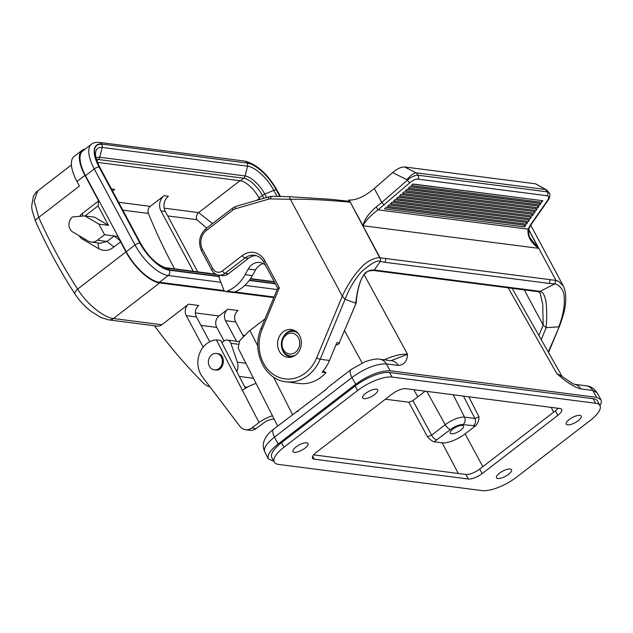 <?xml version="1.0" encoding="UTF-8"?>
<svg xmlns="http://www.w3.org/2000/svg" width="633" height="633" viewBox="0 0 633 633"><rect width="100%" height="100%" fill="white"/><g stroke="black" fill="none" stroke-linecap="round" stroke-linejoin="round"><path stroke-width="0.95" d="M228.45 273.749L248.358 258.422L245.011 257.995L225.111 273.321A11.006 9.313 97.3 0 1 218.82 275.126L222.167 275.561A11.006 9.313 -82.7 0 0 228.45 273.749L225.111 273.321A2.754 1.124 -127.6 0 1 222.436 270.861L242.336 255.534A19.259 16.292 97.3 0 1 264.823 260.741L279.343 287.825L278.124 288.284M256.072 255.621A16.505 13.966 -82.7 0 0 248.358 258.422M356.252 302.724L356.252 302.851C357.075 288.988 361.261 277.927 363.461 275.727C364.663 272.253 367.979 270.52 373.423 270.52L374.23 270.125L380.291 261.508L380.599 259.427L380.069 257.805L349.076 200.004L348.079 201.429M528.65 229.716L538.628 248.326L530.589 238.633C528.737 236.22 528.239 232.77 529.093 228.284A2.754 1.994 23.9 0 1 528.12 229.146L531.134 223.916L547.466 200.534C549.238 197.781 549.135 196.183 547.149 195.739L417.875 179.107C415.58 179.004 412.866 180.239 409.749 182.818L378.02 209.839L376.247 206.92C368.509 213.598 364.117 219.873 363.081 225.752C365.067 221.194 370.044 215.893 378.02 209.839L528.12 229.146C527.147 236.101 530.652 242.494 538.628 248.326L363.081 225.744L349.099 199.988M349.281 200.012L349.527 200.044C356.616 200.186 364.877 196.333 374.309 188.492L392.587 172.587C397.097 168.789 401.061 166.906 404.463 166.946L535.613 183.815L546.651 189.932L545.591 189.52L547.355 191.854A2.754 2.326 -82.7 0 1 547.149 195.739M376.247 206.92L381.802 202.465L374.309 188.492M537.963 291.655L539.902 291.433L554.753 283.948L556.003 280.427L528.697 229.486M380.599 259.427L350.326 202.275L348.751 201.025M345.088 299.306L342.311 296.157L290.381 199.308C289.558 197.694 289.455 196.831 290.056 196.705L272.087 196.317A2.754 1.464 91.2 0 0 270.576 198.881A8.253 6.987 -82.7 0 0 268.748 199.118L235.286 208.795A8.253 6.987 -82.7 0 0 233.023 209.95L206.398 230.452A13.752 11.639 -82.7 0 0 202.544 249.505L212.799 268.621A8.253 6.987 -82.7 0 0 222.436 270.861M373.699 270.505L375.1 270.101L374.23 270.125C364.481 268.922 358.318 279.944 355.73 303.183L345.08 299.322L320.171 359.251A38.51 32.584 97.3 0 1 285.997 381.794L299.085 383.471A38.51 32.584 97.3 0 0 325.94 372.639L322.157 372.157A38.51 32.584 -82.7 0 0 329.476 360.454L336.875 342.659L339.201 342.959L356.252 302.851M290.784 357.241A14.029 11.869 97.3 0 1 290.254 356.972L291.362 357.115M356.213 303.033L339.201 342.959C339.755 343.276 339.201 343.798 337.524 344.534L335.775 345.309M323.067 371.104L325.94 372.639M279.303 351.22A14.029 11.869 97.3 0 1 279.533 336.17A14.029 11.869 97.3 0 1 291.251 329.492A14.029 11.869 97.3 0 1 301.237 344.922A14.029 11.869 97.3 0 1 287.667 357.321A14.029 11.869 97.3 0 1 279.303 351.22M549.412 283.449L385.196 262.331L385.94 258.541L550.156 279.667L549.412 283.449L554.769 283.932M548.273 352.114L559.406 326.343L548.518 352.541M524.282 289.898L543.161 325.101L546.176 327.68L558.789 326.81C563.006 315.764 564.81 305.992 564.185 297.478C564.161 286.607 555.03 283.442 554.753 283.948M537.686 291.607L539.902 291.433C545.686 292.232 547.782 304.315 546.176 327.68L541.207 339.636M385.196 262.331L380.291 261.508C377.996 259.609 371.824 262.924 361.783 271.446C354.907 278.987 349.337 288.284 345.08 299.322M531.134 223.916A2.754 1.503 34.9 0 0 531.847 223.512L548.17 200.139C549.476 199.197 550.726 193.73 549.072 192.756L547.355 191.854L418.073 175.23C414.757 175.238 411.165 176.916 407.312 180.27L381.802 202.465L384.239 205.013M540.954 203.454L539.862 205.021L408.38 188.112L410.089 186.624L540.954 203.454L539.791 203.446L539.862 205.021M407.098 189.22L539.039 206.192L537.947 207.759L405.397 190.707L407.098 189.22M404.115 191.815L537.132 208.93L536.04 210.488L402.414 193.302L404.115 191.815M401.132 194.418L535.225 211.667L534.133 213.226L399.423 195.898L401.132 194.418M398.149 197.013L533.31 214.397L532.218 215.964L396.44 198.501L398.149 197.013M395.158 199.609L531.404 217.135L530.312 218.701L393.457 201.096L395.158 199.609M392.175 202.212L529.489 219.873L528.397 221.431L390.474 203.691L392.175 202.212M389.192 204.807L527.582 222.602L526.49 224.169L387.483 206.287L389.192 204.807M386.209 207.402L525.667 225.34L524.575 226.907L384.5 208.89L386.209 207.402M413.072 184.029L542.861 200.724L541.769 202.283L411.363 185.509L413.072 184.029M549.056 192.733L546.635 189.955M545.599 189.528L535.613 183.815M404.463 166.946L416.348 172.872L545.361 189.465M392.587 172.587L406.845 179.701C410.777 175.199 413.879 172.92 416.158 172.864M416.348 172.872L418.073 175.23A2.754 2.326 -82.7 0 1 417.875 179.107M542.861 200.724L412.93 184.148M541.698 200.716L541.769 202.283M525.667 225.34L386.067 207.529M524.504 225.332L524.575 226.907M527.582 222.602L389.05 204.926M526.411 222.594L526.49 224.169M529.489 219.873L392.033 202.331M528.326 219.865L528.397 221.431M531.404 217.135L395.024 199.735M530.232 217.127L530.312 218.701M533.31 214.397L398.007 197.14M532.147 214.389L532.218 215.964M535.217 211.667L400.99 194.537M534.054 211.651L534.125 213.226M537.132 208.93L403.973 191.941M535.969 208.922L536.04 210.488M539.039 206.192L406.964 189.346M537.876 206.184L537.947 207.759M539.791 203.446L409.947 186.743M265.464 265.235A13.752 11.639 -82.7 0 0 259.72 262.473A13.752 11.639 -82.7 0 0 248.239 269.025L245.121 274.69A38.51 32.584 97.3 0 1 227.128 291.188L226.622 291.386A2.754 2.326 97.3 0 1 225.609 291.52A2.754 2.326 97.3 0 1 223.829 290.001L219.35 278.338A2.754 2.326 97.3 0 1 219.841 275.26M263.265 263.637A13.752 11.639 -82.7 0 0 255.503 269.959L252.393 275.624A38.51 32.584 97.3 0 1 234.4 292.122L233.894 292.319A2.754 2.326 97.3 0 1 232.881 292.454L225.609 291.52M203.169 347.153L203.185 347.153A8.253 6.987 97.3 0 1 203.169 347.153L186.252 315.598A8.253 6.987 97.3 0 1 188.563 304.172L198.738 305.486A8.253 6.987 -82.7 0 0 196.428 316.911L209.737 341.725M224.066 341.037L216.747 327.396A8.253 6.987 97.3 0 1 219.058 315.97L227.817 309.221A8.253 6.987 -82.7 0 0 225.506 320.654L236.576 341.29M243.333 336.234L235.682 321.96A8.253 6.987 97.3 0 1 237.992 310.534L227.817 309.221M221.866 342.667L224.193 340.942A5.499 4.653 97.3 0 1 227.263 340.087A5.499 4.653 97.3 0 1 230.91 343.315L237.335 362.139A11.006 9.313 97.3 0 1 236.789 371.555M104.58 234.724L97.419 240.231A11.006 9.313 97.3 0 1 91.136 242.035A11.006 9.313 97.3 0 1 88.082 240.983L73.547 232.446A8.799 7.446 97.3 0 1 68.989 225.253A8.799 7.446 97.3 0 1 72.534 216.929L84.933 215.932L98.89 224.122L104.58 234.724L114.169 235.959L121.045 241.482L120.579 241.846L125.959 251.887A34.657 14.116 52.4 0 0 159.658 282.927L224.984 291.33M159.658 282.927L113.434 318.518C103.844 317.608 86.428 303.705 77.622 289.099A8.253 3.11 147 0 0 75.058 294.155C79.434 300.762 84.79 306.53 91.144 311.436L100.805 317.434L108.718 319.871A8.253 6.987 97.3 0 0 113.434 318.518L161.842 324.745A8.253 6.987 97.3 0 1 157.126 326.098L108.718 319.871M125.959 251.887L77.622 289.099A541.895 458.553 97.3 0 1 38.732 217.404L79.426 186.078L76.981 181.521A34.657 14.116 -127.6 0 1 74.156 156.414L82.124 150.282A34.657 14.116 52.4 0 0 84.949 175.396L98.621 200.89L98.06 205.907L85.028 215.94M85.218 149.048A34.657 14.116 52.4 0 0 82.124 150.282M100.164 243.199L107.017 241.466L114.169 235.959L117.659 236.402L121.045 241.482M97.419 240.231L107.017 241.466L113.893 246.989L120.579 241.846M97.814 242.898L98.993 248.84C104.113 251.428 109.082 250.803 113.893 246.989M84.126 238.665L84.458 240.303L98.993 248.84M98.621 200.89L82.694 213.155A15.406 13.032 -82.7 0 0 79.631 216.359M79.125 235.729A15.406 13.032 -82.7 0 0 84.458 240.303M98.06 205.907L108.488 225.356L94.531 217.159L84.933 215.932M108.488 225.356L98.89 224.122M35.559 221.336A8.253 2.572 155.9 0 1 38.732 217.404L34.214 201.072L37.64 190.96C36.951 191.071 35.543 192.851 33.407 196.301L31.65 206.303L32.046 210.045L35.559 221.336C47.016 246.925 60.182 271.201 75.058 294.155M161.842 324.745L188.563 304.172M209.982 386.842A19.259 16.292 97.3 0 1 203.28 382.933A550.148 465.532 97.3 0 1 154.468 325.758M233.53 292.43L273.828 297.613M120.863 241.624L126.276 251.712A34.111 13.894 52.4 0 0 159.437 282.263L224.129 290.587M234.803 291.955L274.081 297.012M220.87 282.294L168.196 275.521A34.111 13.894 -127.6 0 1 135.035 244.971L94.262 168.932A34.111 13.894 -127.6 0 1 91.484 144.221L82.725 150.971A34.111 13.894 52.4 0 0 85.502 175.673L119.724 239.503M259.854 199.435L259.087 198.002A19.259 7.841 52.4 0 0 240.366 180.761L97.537 162.388M165.332 211.501L160.972 210.939A11.006 9.313 97.3 0 1 164.05 195.708L168.41 196.27A11.006 9.313 -82.7 0 0 165.332 211.501L197.686 271.85M160.972 210.939L193.326 271.288M164.05 195.708L150.211 206.358A5.499 4.653 -82.7 0 0 148.423 213.44A540.25 457.153 -82.7 0 0 174.613 268.883M240.018 180.714L198.627 212.585A5.499 4.653 -82.7 0 0 196.831 219.667L206.69 228.062M111.44 188.935L114.62 189.346A11.006 9.313 -82.7 0 0 112.698 191.285M164.169 208.154L198.627 212.585L212.506 223.584M384.184 359.821C393.868 355.572 401.654 353.728 407.549 354.282C407.146 361.261 404.076 364.98 398.339 365.447L386.328 363.904L390.165 370.803C380.148 370.598 368.667 375.076 355.714 384.255L278.085 444.026C270.244 450.285 266.999 455.222 268.352 458.854L273.867 461.37M599.934 405.571C601.39 403.118 601.722 401.14 600.915 399.637L596.61 397.358L592.773 390.458L580.762 388.907C573.577 386.787 565.578 381.644 556.763 373.478L561.946 376.239M390.165 370.803L596.61 397.358M599.942 405.579L597.497 401.029A27.504 9.455 151.8 0 0 593.161 398.703L389.627 372.521A27.504 9.455 151.8 0 0 355.184 385.98L281.527 442.681A27.504 9.455 151.8 0 0 271.818 457.548L274.263 462.106A27.504 9.455 -28.2 0 1 283.964 447.238L357.621 390.529A27.504 9.455 -28.2 0 1 392.072 377.07L595.606 403.253A27.504 9.455 -28.2 0 1 599.942 405.579A27.504 9.455 -28.2 0 1 590.233 420.447L516.575 477.155A27.504 9.455 -28.2 0 1 482.132 490.607L278.599 464.432A27.504 9.455 -28.2 0 1 274.263 462.106M385.362 399.217L408.791 402.232L412.93 400.618L425.202 391.17M434.127 441.794L442.19 442.831A18.286 6.283 -28.2 0 0 465.089 433.882L475.533 425.843L462.921 424.648A9.922 3.41 151.8 0 0 450.498 429.498L434.127 441.794C432.046 441.138 429.815 439.444 427.441 436.699L431.611 435.164A5.499 2.239 52.4 0 0 436.897 439.975M238.15 347.992L239.63 340.776L248.864 331.328L264.974 318.913M453.236 394.778L464.527 417.147L474.892 418.484L478.983 416.791C479.015 420.454 477.868 423.469 475.533 425.843M364.149 274.754L407.549 354.282L390.933 360.691M398.339 365.447A11.006 9.313 -82.7 0 0 391.859 360.81L379.847 359.259A11.006 9.313 -82.7 0 1 386.328 363.904C376.319 363.706 364.861 368.24 351.956 377.505L274.516 437.118C266.651 443.314 263.383 448.204 264.713 451.804M355.714 384.255L351.956 377.505A11.006 4.478 -127.6 0 1 351.062 369.53L328.179 387.151L326.05 389.501L273.622 429.15A11.006 4.478 -127.6 0 0 274.516 437.118L278.085 444.026M297.075 411.806C295.92 411.679 296.307 411.482 298.246 411.213M452.848 429.087A7.541 2.587 -28.2 0 1 463.467 426.041A7.541 2.587 -28.2 0 1 458.055 431.88A7.541 2.587 -28.2 0 1 450.19 433.162A7.541 2.587 -28.2 0 1 452.848 429.087M463.483 396.1L474.892 418.484A5.499 4.653 97.3 0 1 473.286 425.985M597.085 392.753L592.773 390.458A11.006 9.313 97.3 0 0 586.293 385.814L586.293 385.814C589.022 386.478 592.29 386.114 597.069 392.769M512.137 288.332L562.072 376.398L556.763 373.478L508.228 287.833M580.762 388.907A11.006 9.313 -82.7 0 0 574.321 384.278L574.273 384.271M274.2 419.236L273.82 419.181A8.253 2.785 -27.3 0 0 263.431 423.113L256.08 428.581L251.72 428.019A11.006 9.313 97.3 0 1 245.564 429.728A11.006 9.313 97.3 0 1 239.875 426.302L202.37 376.793A22.005 18.618 97.3 0 1 199.537 353.594A22.005 18.618 97.3 0 1 216.359 339.889L242.423 390.339A16.505 5.562 -27.3 0 1 249.624 386.003A16.505 5.562 -27.3 0 1 256.08 383.448M251.72 428.019L259.063 422.551L216.359 339.889L220.719 340.443L245.438 388.298M214.334 369.846L215.497 369.996C224.343 371.531 226.551 354.377 217.61 353.625L216.446 353.475A8.253 6.987 97.3 0 1 222.254 359.686A8.253 6.987 97.3 0 1 219.05 368.493A8.253 6.987 97.3 0 1 214.334 369.846A8.253 6.987 97.3 0 1 209.42 366.254A8.253 6.987 97.3 0 1 209.555 357.4A8.253 6.987 97.3 0 1 216.446 353.475M256.08 428.581A11.006 9.313 97.3 0 1 249.924 430.29L245.564 429.728M272.435 415.746A16.505 5.562 152.7 0 0 259.063 422.551M578.214 420.692A8.53 2.928 -28.2 0 1 566.195 424.142A8.53 2.928 -28.2 0 1 572.319 417.527A8.53 2.928 -28.2 0 1 581.221 416.079A8.53 2.928 -28.2 0 1 578.214 420.692M508.536 474.331A8.53 2.928 -28.2 0 1 496.517 477.78A8.53 2.928 -28.2 0 1 502.649 471.166A8.53 2.928 -28.2 0 1 511.543 469.726A8.53 2.928 -28.2 0 1 508.536 474.331M374.681 394.509A8.53 2.928 -28.2 0 1 362.654 397.959A8.53 2.928 -28.2 0 1 368.786 391.352A8.53 2.928 -28.2 0 1 377.687 389.904A8.53 2.928 -28.2 0 1 374.681 394.509M305.003 448.148A8.53 2.928 -28.2 0 1 292.984 451.598A8.53 2.928 -28.2 0 1 299.108 444.991A8.53 2.928 -28.2 0 1 308.01 443.543A8.53 2.928 -28.2 0 1 305.003 448.148M558.092 408.269A11.006 3.782 -28.2 0 1 555.355 410.833L479.703 469.069A11.006 3.782 -28.2 0 1 465.928 474.449L313.667 454.866M468.365 478.999A11.006 3.782 151.8 0 0 482.148 473.619L557.792 415.383A11.006 3.782 151.8 0 0 561.677 409.432A11.006 3.782 151.8 0 0 559.944 408.507L405.832 388.678A11.006 3.782 151.8 0 0 392.056 394.066L316.413 452.302A11.006 3.782 151.8 0 0 312.528 458.252A11.006 3.782 151.8 0 0 314.261 459.178L468.365 478.999L465.928 474.449M298.499 337.887A10.452 8.846 -82.7 0 0 283.133 338.877A10.452 8.846 -82.7 0 0 290.982 354.005A10.452 8.846 -82.7 0 0 298.499 337.887M264.823 260.741A2.754 0.942 -28.2 0 0 263.842 262.212C261.54 258.169 258.406 255.851 254.442 255.281A16.505 13.966 -82.7 0 0 245.011 257.995A2.754 1.124 -127.6 0 1 242.336 255.534M329.476 360.454L320.171 359.251A2.754 0.451 -157.4 0 1 316.627 357.946L342.311 296.157C347.193 285.404 353.301 276.043 360.644 268.076C369.189 257.979 380.797 256.99 380.069 257.805L385.94 258.541M550.156 279.667L555.98 280.435M350.302 202.283C351.631 202.22 312.148 198.485 290.381 199.308L270.576 198.881M269.737 196.641A2.754 1.377 73.9 0 0 269.421 196.673L272.087 196.317A2.754 1.464 91.2 0 1 272.166 196.325L289.938 196.705M279.343 287.825L262.284 328.867A35.757 30.257 -82.7 0 0 275.925 375.986A35.757 30.257 -82.7 0 0 316.627 357.946M233.023 209.95A2.754 1.124 52.4 0 1 232.802 207.964L235.982 206.334L269.436 196.665A2.754 1.377 73.9 0 0 268.748 199.118M232.802 207.964L206.168 228.466A2.754 1.124 52.4 0 0 206.398 230.452M236.275 206.318A2.754 1.377 73.9 0 0 235.959 206.342A2.754 1.377 73.9 0 0 235.286 208.795M206.168 228.466C199.387 234.788 197.852 242.289 201.571 250.984A2.754 0.942 -28.2 0 1 202.544 249.505M201.571 250.984L211.826 270.109A2.754 0.942 -28.2 0 1 212.799 268.621M277.776 288.102L261.2 327.997A2.754 0.451 22.6 0 0 262.284 328.867M530.446 225.672L531.166 225.989L530.66 225.324M531.166 225.989L563.283 285.887L558.528 281.274L556.003 280.411M538.113 291.702L540.076 292.715L542.758 304.441L543.161 325.101L538.849 335.474M375.1 270.101L539.316 291.227M547.466 200.534A2.754 1.503 34.9 0 0 548.17 200.139M406.845 179.701L409.749 182.818M252.393 275.624L245.121 274.69M255.503 269.959L248.239 269.025M234.4 292.122L227.128 291.188M233.894 292.319L226.622 291.386M242.756 335.158L244.227 335.34M200.962 325.362L216.747 327.396M195.399 312.924L219.058 315.97M235.682 321.96L225.506 320.654M237.976 344.225L230.91 343.315M237.335 362.139L245.841 363.231M253.453 378.265L239.314 376.445M76.981 181.521L84.949 175.396M82.361 216.138L82.694 213.155M186.252 315.598L196.428 316.911M244.694 386.842L247.345 387.182M277.183 289.542L244.884 285.38M159.437 282.263L168.196 275.521A3.853 3.26 -82.7 0 0 169.28 270.188L219.216 276.613M249.267 280.474L275.442 283.845M275.276 283.537L249.457 280.213M219.279 276.336L169.114 269.88A3.853 3.26 -82.7 0 0 166.922 268.218L166.17 268.099M126.276 251.712L135.035 244.971A3.853 1.321 -28.2 0 1 139.853 243.088A30.257 12.32 52.4 0 0 169.28 270.188L169.114 269.88A29.886 12.169 -127.6 0 1 140.051 243.112A3.853 1.321 -28.2 0 1 140.661 243.436L99.887 167.397C96.651 161.043 95.211 156.209 95.559 152.901A27.021 11.006 -127.6 0 1 102.166 147.449L99.721 157.253A20.248 8.245 52.4 0 0 96.137 158.155M274.485 282.057L250.351 278.955M216.89 274.651L166.922 268.218A27.021 11.006 -127.6 0 1 166.526 268.163C156.96 264.95 148.336 256.713 140.661 243.436M164.398 267.569L215.861 274.184L164.39 267.561M250.557 278.655L274.295 281.701L250.557 278.647M85.502 175.673L94.262 168.932A3.853 1.321 -28.2 0 1 99.088 167.049L139.853 243.088L99.286 167.072A3.853 1.321 -28.2 0 1 99.887 167.397M99.088 167.049L99.286 167.072A29.886 12.169 -127.6 0 1 101.818 144.371A3.853 3.26 97.3 0 1 102.166 147.449L247.543 166.147A3.853 3.26 -82.7 0 0 247.194 163.069L101.652 144.063A30.257 12.32 52.4 0 0 99.088 167.049M99.365 142.393A3.853 3.26 97.3 0 1 101.652 144.063L247.194 163.069A29.886 12.169 -127.6 0 1 276.257 189.837A3.853 1.321 151.8 0 0 273.82 190.351L264.784 194.086A20.248 8.245 52.4 0 0 245.106 175.958L99.721 157.253A3.853 3.26 97.3 0 1 98.297 159.508L96.873 160.608M96.532 159.548A19.259 7.841 -127.6 0 1 98.297 159.508L243.681 178.213A3.853 3.26 -82.7 0 0 245.106 175.958L247.543 166.147A27.021 11.006 -127.6 0 1 273.82 190.351L277.072 196.42M277.064 190.209A3.853 1.321 151.8 0 0 276.455 189.86A30.257 12.32 52.4 0 0 247.028 162.76A3.853 3.26 -82.7 0 0 244.749 161.091C256.895 164.248 267.672 173.948 277.056 190.193L280.443 196.499M240.366 180.761L243.681 178.213A19.259 7.841 -127.6 0 1 262.402 195.455L259.087 198.002M280 196.483L276.257 189.837L279.818 196.483M266.612 197.48L264.784 194.086A3.853 1.321 151.8 0 0 262.402 195.455L263.906 198.264M122.81 210.148L148.423 213.44M167.698 215.924L196.831 219.667M150.211 206.358L118.6 202.291M256.887 200.289L259.316 198.422M413.816 389.706L417.812 396.867M458.292 473.468L442.19 442.831M427.441 436.699L408.791 402.232M249.94 330.489L257.813 346.029M273.527 377.07L292.525 414.591M362.131 362.946L344.637 330.885M468.792 396.78L478.983 416.791M482.837 466.656L465.089 433.882M553.701 412.099L551.145 407.375M412.93 400.618L431.611 435.164L445.213 424.696A15.421 5.301 -28.2 0 1 464.527 417.147A5.499 4.653 97.3 0 1 462.921 424.648M426.832 391.384L445.213 424.696A5.499 2.239 52.4 0 0 450.498 429.498M479.703 469.069L482.148 473.619M314.261 459.178L312.71 456.29M557.792 415.383L555.355 410.833M595.606 403.253L593.161 398.703M392.072 377.07L389.627 372.521M357.621 390.529L355.184 385.98M281.527 442.681L283.964 447.238M298.285 333.583A12.399 10.492 -82.7 0 0 281.495 342.382A12.399 10.492 -82.7 0 0 295.508 355.153M295.16 330.845A13.206 11.172 -82.7 0 0 294.614 330.758C279.841 328.1 276.281 355.786 291.243 356.949A13.206 11.172 -82.7 0 0 291.789 357.004M350.326 202.275L348.989 201.041M348.3 201.191L330.608 199.308L290.009 196.705M211.826 270.109C213.416 272.965 215.75 274.635 218.82 275.126M263.85 262.228L277.752 288.15M261.2 327.997C251.024 350.342 264.333 379.887 285.997 381.794M563.283 285.887C565.396 290.357 566.155 295.785 565.562 302.163C565.348 308.144 563.299 316.207 559.406 326.343M537.884 291.647L373.668 270.52M529.093 228.284L531.847 223.512M239.116 341.614L227.263 340.087M91.136 242.035L100.734 243.27M71.426 164.952L37.64 190.96M91.484 144.221C92.996 142.773 95.623 142.164 99.357 142.393L244.734 161.091M268.321 458.783L264.697 451.772M238.103 347.944L277.65 426.049M379.847 359.259C377.189 358.507 372.204 359.346 364.901 361.775L351.062 369.53M264.736 451.796C262.125 445.782 263.787 441.913 263.969 441.312C265.662 436.699 268.883 432.648 273.622 429.15M597.069 392.713L600.883 399.573M562.064 376.39L572.335 383.479L574.329 384.278L586.293 385.814M295.12 330.822L294.614 330.758M291.75 357.012L291.243 356.949"/></g></svg>

